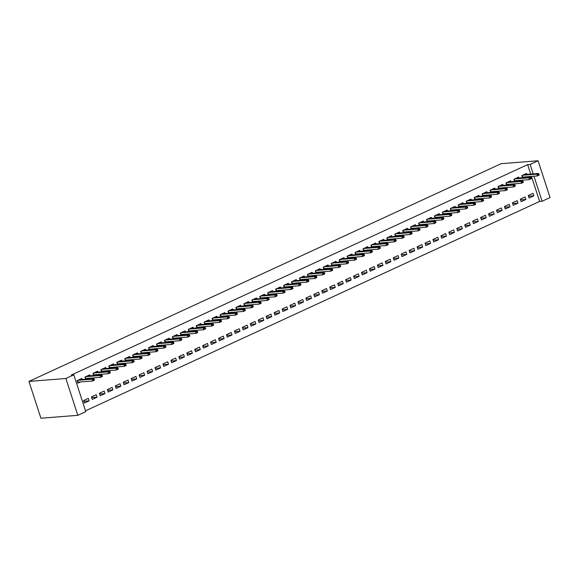 <?xml version="1.0" encoding="UTF-8"?>
<svg xmlns="http://www.w3.org/2000/svg" width="579" height="579" viewBox="0 0 579 579"><rect width="100%" height="100%" fill="white"/><g stroke="black" fill="none" stroke-linecap="round" stroke-linejoin="round"><path stroke-width="0.87" d="M85.504 410.822L539.606 201.449L542.11 201.246L533.976 176.211M85.772 411.655L77.832 415.317L40.914 418.233L28.95 381.416L501.168 163.683L538.086 160.767L530.147 164.429L527.643 164.624L71.304 375.033L73.808 374.837L85.772 411.655M538.086 160.767L550.05 197.584L542.11 201.246M97.048 397.201L96.237 394.719L91.475 396.912L92.285 399.401L97.048 397.201L91.706 397.628M90.085 375.785L89.774 374.816L85.004 377.009L85.706 379.165M88.421 378.297L86.712 379.086M112.934 389.877L112.123 387.394L107.354 389.587L108.164 392.077L112.934 389.877L107.585 390.304M105.971 368.461L105.653 367.491L100.891 369.684L101.593 371.841M104.3 370.973L102.599 371.761M128.813 382.56L128.002 380.07L123.24 382.263L124.051 384.753L128.813 382.56L123.472 382.98M121.858 361.137L121.539 360.167L116.777 362.36L117.472 364.517M120.186 363.648L118.485 364.437M144.699 375.235L143.889 372.746L139.126 374.939L139.93 377.428L144.699 375.235L139.358 375.655M137.737 353.812L137.426 352.843L132.656 355.043L133.358 357.192M136.072 356.331L134.364 357.113M160.578 367.911L159.775 365.421L155.006 367.622L155.816 370.104L160.578 367.911L155.237 368.331M153.623 346.488L153.305 345.518L148.542 347.718L149.237 349.868M151.951 349.007L150.25 349.788M176.465 360.587L175.654 358.097L170.892 360.297L171.702 362.78L176.465 360.587L171.123 361.007M169.502 339.164L169.191 338.194L164.422 340.394L165.124 342.544M167.838 341.682L166.13 342.464M192.351 353.262L191.54 350.773L186.778 352.973L187.582 355.463L192.351 353.262L187.01 353.682M185.389 331.839L185.07 330.87L180.308 333.07L181.01 335.219M183.717 334.358L182.016 335.14M208.23 345.938L207.427 343.448L202.657 345.649L203.468 348.138L208.23 345.938L202.889 346.358M201.275 324.515L200.956 323.545L196.194 325.745L196.889 327.895M199.603 327.034L197.902 327.815M224.116 338.614L223.306 336.124L218.544 338.324L219.354 340.814L224.116 338.614L218.775 339.041M217.154 317.198L216.843 316.228L212.073 318.421L212.775 320.578M215.489 319.709L213.781 320.498M240.003 331.289L239.192 328.807L234.423 331L235.233 333.49L240.003 331.289L234.654 331.716M233.04 309.874L232.722 308.904L227.96 311.097L228.662 313.253M231.368 312.385L229.668 313.174M255.882 323.965L255.071 321.483L250.309 323.675L251.12 326.165L255.882 323.965L250.541 324.392M248.927 302.549L248.608 301.579L243.846 303.772L244.541 305.929M247.255 305.061L245.554 305.85M271.768 316.648L270.958 314.158L266.195 316.351L266.999 318.841L271.768 316.648L266.427 317.068M264.806 295.225L264.494 294.255L259.725 296.448L260.427 298.605M263.141 297.736L261.433 298.525M287.647 309.324L286.844 306.834L282.074 309.027L282.885 311.516L287.647 309.324L282.306 309.743M280.692 287.901L280.374 286.931L275.611 289.131L276.313 291.28M279.02 290.419L277.319 291.201M303.534 301.999L302.723 299.509L297.961 301.71L298.771 304.192L303.534 301.999L298.192 302.419M296.571 280.576L296.26 279.606L291.49 281.807L292.192 283.956M294.906 283.095L293.198 283.876M319.42 294.675L318.609 292.185L313.847 294.385L314.65 296.868L319.42 294.675L314.079 295.095M312.457 273.252L312.139 272.282L307.377 274.482L308.079 276.632M310.785 275.77L309.085 276.552M335.299 287.35L334.496 284.861L329.726 287.061L330.537 289.551L335.299 287.35L329.958 287.77M328.344 265.927L328.025 264.958L323.263 267.158L323.958 269.307M326.672 268.446L324.971 269.228M351.185 280.026L350.375 277.536L345.612 279.737L346.423 282.226L351.185 280.026L345.844 280.446M344.223 258.603L343.912 257.633L339.142 259.833L339.844 261.983M342.558 261.122L340.85 261.903M367.072 272.702L366.261 270.212L361.491 272.412L362.302 274.902L367.072 272.702L361.723 273.129M360.109 251.286L359.791 250.316L355.028 252.509L355.73 254.666M358.437 253.797L356.736 254.586M382.951 265.377L382.14 262.895L377.378 265.088L378.188 267.578L382.951 265.377L377.609 265.804M375.995 243.962L375.677 242.992L370.915 245.185L371.609 247.342M374.324 246.473L372.623 247.262M398.837 258.053L398.026 255.571L393.264 257.764L394.067 260.253L398.837 258.053L393.496 258.48M391.874 236.637L391.563 235.667L386.794 237.86L387.496 240.017M390.21 239.149L388.502 239.938M414.716 250.736L413.913 248.246L409.143 250.439L409.954 252.929L414.716 250.736L409.375 251.156M407.761 229.313L407.442 228.343L402.68 230.536L403.382 232.693M406.089 231.824L404.388 232.613M430.602 243.412L429.792 240.922L425.029 243.115L425.84 245.605L430.602 243.412L425.261 243.831M423.64 221.989L423.329 221.019L418.559 223.219L419.261 225.369M421.975 224.5L420.267 225.289M446.489 236.087L445.678 233.598L440.916 235.798L441.719 238.28L446.489 236.087L441.147 236.507M439.526 214.664L439.215 213.694L434.445 215.895L435.147 218.044M437.854 217.183L436.153 217.965M462.368 228.763L461.564 226.273L456.795 228.473L457.605 230.956L462.368 228.763L457.026 229.183M455.412 207.34L455.094 206.37L450.332 208.57L451.027 210.72M453.741 209.859L452.04 210.64M478.254 221.439L477.443 218.949L472.681 221.149L473.492 223.639L478.254 221.439L472.913 221.858M471.292 200.016L470.98 199.046L466.211 201.246L466.913 203.395M469.627 202.534L467.919 203.316M494.14 214.114L493.33 211.624L488.56 213.825L489.371 216.314L494.14 214.114L488.792 214.534M487.178 192.691L486.859 191.721L482.097 193.922L482.799 196.071M485.506 195.21L483.805 195.992M510.019 206.79L509.216 204.3L504.447 206.5L505.257 208.99L510.019 206.79L504.678 207.217M503.064 185.374L502.746 184.404L497.983 186.597L498.678 188.754M501.392 187.886L499.691 188.674M525.906 199.466L525.095 196.983L520.333 199.176L521.136 201.666L525.906 199.466L520.564 199.893M518.943 178.05L518.632 177.08L513.862 179.273L514.565 181.43M517.279 180.561L515.571 181.35M539.606 201.449L531.471 176.407M530.711 174.084L527.643 164.624M526.883 174.388L526.572 173.418L521.809 175.611L522.504 177.767M525.218 176.899L523.517 177.688M533.845 195.803L533.035 193.321L528.272 195.514L529.083 198.004L533.845 195.803L528.504 196.23M511.004 181.712L510.685 180.742L505.923 182.935L506.625 185.092M509.332 184.223L507.631 185.012M517.966 203.128L517.156 200.638L512.386 202.838L513.197 205.328L517.966 203.128L512.618 203.555M495.117 189.029L494.806 188.066L490.037 190.259L490.739 192.416M493.453 191.548L491.745 192.337M502.08 210.452L501.269 207.962L496.507 210.163L497.31 212.652L502.08 210.452L496.739 210.872M479.238 196.353L478.92 195.384L474.158 197.584L474.852 199.733M477.566 198.872L475.866 199.654M486.194 217.776L485.39 215.287L480.621 217.487L481.431 219.977L486.194 217.776L480.852 218.196M463.352 203.678L463.034 202.708L458.271 204.908L458.973 207.058M461.68 206.196L459.979 206.978M470.314 225.101L469.504 222.611L464.742 224.811L465.545 227.294L470.314 225.101L464.973 225.521M447.466 211.002L447.154 210.032L442.385 212.232L443.087 214.382M445.801 213.521L444.093 214.302M454.428 232.425L453.618 229.935L448.855 232.136L449.666 234.618L454.428 232.425L449.087 232.845M431.587 218.326L431.268 217.357L426.506 219.557L427.201 221.706M429.915 220.845L428.214 221.627M438.542 239.749L437.738 237.26L432.969 239.46L433.78 241.942L438.542 239.749L433.201 240.169M415.7 225.651L415.389 224.681L410.62 226.881L411.322 229.031M414.036 228.162L412.328 228.951M422.663 247.074L421.852 244.584L417.09 246.777L417.893 249.267L422.663 247.074L417.321 247.494M399.814 232.975L399.503 232.005L394.74 234.198L395.435 236.355M398.149 235.487L396.449 236.275M406.776 254.391L405.966 251.908L401.204 254.101L402.014 256.591L406.776 254.391L401.435 254.818M383.935 240.299L383.616 239.33L378.854 241.523L379.556 243.679M382.263 242.811L380.562 243.6M390.89 261.715L390.087 259.233L385.317 261.426L386.128 263.915L390.89 261.715L385.549 262.142M368.049 247.624L367.737 246.654L362.968 248.847L363.67 251.004M366.384 250.135L364.676 250.924M375.011 269.04L374.2 266.557L369.438 268.75L370.242 271.24L375.011 269.04L369.67 269.467M352.17 254.941L351.851 253.978L347.089 256.171L347.784 258.328M350.498 257.46L348.797 258.248M359.125 276.364L358.321 273.874L353.552 276.074L354.362 278.564L359.125 276.364L353.783 276.784M336.283 262.265L335.965 261.295L331.202 263.496L331.905 265.645M334.611 264.784L332.911 265.566M343.246 283.688L342.435 281.199L337.673 283.399L338.476 285.888L343.246 283.688L337.904 284.108M320.397 269.59L320.086 268.62L315.316 270.82L316.018 272.97M318.732 272.108L317.024 272.89M327.359 291.013L326.549 288.523L321.786 290.723L322.597 293.206L327.359 291.013L322.018 291.432M304.518 276.914L304.199 275.944L299.437 278.144L300.132 280.294M302.846 279.433L301.145 280.214M311.473 298.337L310.67 295.847L305.9 298.047L306.711 300.53L311.473 298.337L306.132 298.757M288.632 284.238L288.32 283.269L283.551 285.469L284.253 287.618M286.96 286.757L285.259 287.539M295.594 305.661L294.783 303.172L290.021 305.372L290.824 307.854L295.594 305.661L290.253 306.081M272.745 291.563L272.434 290.593L267.672 292.793L268.367 294.943M271.081 294.074L269.373 294.863M279.708 312.986L278.897 310.496L274.135 312.689L274.945 315.179L279.708 312.986L274.366 313.405M256.866 298.887L256.548 297.917L251.785 300.11L252.487 302.267M255.194 301.398L253.493 302.187M263.821 320.303L263.018 317.82L258.248 320.013L259.059 322.503L263.821 320.303L258.48 320.73M240.98 306.211L240.669 305.242L235.899 307.435L236.601 309.591M239.315 308.723L237.607 309.512M247.942 327.627L247.132 325.145L242.369 327.338L243.173 329.827L247.942 327.627L242.601 328.054M225.101 313.536L224.782 312.566L220.02 314.759L220.715 316.916M223.429 316.047L221.728 316.836M232.056 334.952L231.253 332.469L226.483 334.662L227.294 337.152L232.056 334.952L226.715 335.379M209.214 320.853L208.896 319.89L204.134 322.083L204.836 324.24M207.543 323.372L205.842 324.16M216.177 342.276L215.366 339.786L210.604 341.986L211.407 344.476L216.177 342.276L210.836 342.696M193.328 328.177L193.017 327.207L188.247 329.408L188.949 331.557M191.663 330.696L189.955 331.478M200.291 349.6L199.48 347.111L194.718 349.311L195.528 351.8L200.291 349.6L194.949 350.02M177.449 335.502L177.131 334.532L172.368 336.732L173.063 338.881M175.777 338.02L174.076 338.802M184.404 356.925L183.601 354.435L178.831 356.635L179.642 359.118L184.404 356.925L179.063 357.344M161.563 342.826L161.252 341.856L156.482 344.056L157.184 346.206M159.891 345.345L158.19 346.126M168.525 364.249L167.715 361.759L162.952 363.959L163.756 366.442L168.525 364.249L163.184 364.669M145.676 350.15L145.365 349.18L140.603 351.381L141.298 353.53M144.012 352.669L142.304 353.451M152.639 371.573L151.828 369.084L147.066 371.284L147.877 373.766L152.639 371.573L147.298 371.993M129.797 357.475L129.479 356.505L124.717 358.705L125.419 360.855M128.125 359.986L126.425 360.775M136.753 378.898L135.949 376.408L131.18 378.601L131.99 381.091L136.753 378.898L131.411 379.317M113.911 364.799L113.6 363.829L108.83 366.022L109.532 368.179M112.246 367.31L110.538 368.099M120.873 386.215L120.063 383.732L115.301 385.925L116.104 388.415L120.873 386.215L115.532 386.642M98.032 372.123L97.713 371.153L92.951 373.346L93.646 375.503M96.36 374.635L94.659 375.424M104.987 393.539L104.184 391.057L99.414 393.25L100.225 395.739L104.987 393.539L99.646 393.966M82.146 379.448L81.827 378.478L77.065 380.671L77.876 383.16L80.474 381.959M89.108 400.863L88.297 398.381L83.535 400.574L84.339 403.064L89.108 400.863L83.767 401.29M77.832 415.317L65.868 378.5L73.808 374.837M65.868 378.5L28.95 381.416M533.216 173.888L530.147 164.429M522.424 177.521L523.481 177.036M539.244 174.959L538.919 173.961L538.123 174.33L538.448 175.328L539.244 174.959L537.45 175.936L536.863 174.141L522.54 175.278M522.12 175.466L522.649 177.102L537.45 175.936L538.448 175.328M538.123 174.33L536.863 174.141L538.296 173.483L523.966 174.619M538.919 173.961L538.296 173.483M514.485 181.184L515.534 180.699M531.298 178.621L530.979 177.623L530.183 177.992L530.509 178.983L531.298 178.621L529.503 179.599L528.924 177.804L514.593 178.94M514.174 179.128L514.709 180.764L529.503 179.599L530.509 178.983M530.183 177.992L528.924 177.804L530.35 177.145L516.027 178.274M530.979 177.623L530.35 177.145M506.545 184.846L507.595 184.361M523.358 182.284L523.032 181.285L522.244 181.654L522.562 182.646L523.358 182.284L521.563 183.261L520.984 181.466L506.654 182.595M506.234 182.79L506.763 184.426L521.563 183.261L522.562 182.646M522.244 181.654L520.984 181.466L522.41 180.807L508.087 181.936M523.032 181.285L522.41 180.807M498.599 188.508L499.655 188.023M515.419 185.946L515.093 184.947L514.297 185.316L514.622 186.308L515.419 185.946L513.624 186.923L513.037 185.128L498.714 186.257M498.295 186.452L498.823 188.088L513.624 186.923L514.622 186.308M514.297 185.316L513.037 185.128L514.47 184.469L500.14 185.598M515.093 184.947L514.47 184.469M490.659 192.17L491.709 191.685M507.479 189.608L507.153 188.609L506.357 188.978L506.683 189.97L507.479 189.608L505.677 190.578L505.098 188.79L490.775 189.919M490.348 190.115L490.883 191.75L505.677 190.578L506.683 189.97M506.357 188.978L505.098 188.79L506.524 188.132L492.201 189.261M507.153 188.609L506.524 188.132M482.72 195.832L483.769 195.347M499.532 193.27L499.214 192.271L498.418 192.641L498.736 193.632L499.532 193.27L497.737 194.24L497.158 192.452L482.828 193.581M482.408 193.777L482.937 195.412L497.737 194.24L498.736 193.632M498.418 192.641L497.158 192.452L498.584 191.794L484.261 192.923M499.214 192.271L498.584 191.794M474.773 199.494L475.829 199.01M491.593 196.932L491.267 195.934L490.471 196.303L490.797 197.294L491.593 196.932L489.798 197.902L489.212 196.115L474.889 197.244M474.469 197.439L474.997 199.075L489.798 197.902L490.797 197.294M490.471 196.303L489.212 196.115L490.645 195.456L476.314 196.585M491.267 195.934L490.645 195.456M466.833 203.157L467.883 202.672M483.653 200.595L483.327 199.596L482.531 199.965L482.857 200.956L483.653 200.595L481.851 201.564L481.272 199.777L466.949 200.906M466.522 201.101L467.058 202.737L481.851 201.564L482.857 200.956M482.531 199.965L481.272 199.777L482.705 199.118L468.375 200.247M483.327 199.596L482.705 199.118M458.894 206.819L459.943 206.334M475.706 204.257L475.388 203.258L474.592 203.627L474.918 204.619L475.706 204.257L473.911 205.227L473.332 203.439L459.002 204.568M458.582 204.763L459.111 206.399L473.911 205.227L474.918 204.619M474.592 203.627L473.332 203.439L474.758 202.78L460.435 203.909M475.388 203.258L474.758 202.78M450.947 210.481L452.004 209.996M467.767 207.912L467.441 206.92L466.652 207.289L466.971 208.281L467.767 207.912L465.972 208.889L465.386 207.101L451.063 208.23M450.643 208.426L451.171 210.061L465.972 208.889L466.971 208.281M466.652 207.289L465.386 207.101L466.819 206.442L452.496 207.572M467.441 206.92L466.819 206.442M443.007 214.143L444.057 213.658M459.827 211.574L459.502 210.582L458.706 210.951L459.031 211.943L459.827 211.574L458.025 212.551L457.446 210.763L443.123 211.892M442.696 212.088L443.232 213.723L458.025 212.551L459.031 211.943M458.706 210.951L457.446 210.763L458.879 210.105L444.549 211.234M459.502 210.582L458.879 210.105M435.068 217.805L436.117 217.32M451.881 215.236L451.562 214.244L450.766 214.606L451.092 215.605L451.881 215.236L450.086 216.213L449.507 214.425L435.176 215.554M434.757 215.75L435.292 217.386L450.086 216.213L451.092 215.605M450.766 214.606L449.507 214.425L450.932 213.767L436.609 214.896M451.562 214.244L450.932 213.767M427.128 221.468L428.178 220.983M443.941 218.898L443.615 217.907L442.826 218.269L443.145 219.267L443.941 218.898L442.146 219.875L441.56 218.088L427.237 219.217M426.817 219.412L427.345 221.048L442.146 219.875L443.145 219.267M442.826 218.269L441.56 218.088L442.993 217.422L428.67 218.558M443.615 217.907L442.993 217.422M419.182 225.122L420.231 224.638M436.001 222.56L435.676 221.569L434.88 221.931L435.205 222.929L436.001 222.56L434.207 223.537L433.62 221.743L419.297 222.879M418.878 223.074L419.406 224.71L434.207 223.537L435.205 222.929M434.88 221.931L433.62 221.743L435.053 221.084L420.723 222.22M435.676 221.569L435.053 221.084M411.242 228.785L412.291 228.3M428.055 226.223L427.736 225.231L426.94 225.593L427.266 226.592L428.055 226.223L426.26 227.2L425.681 225.405L411.351 226.541M410.931 226.736L411.466 228.365L426.26 227.2L427.266 226.592M426.94 225.593L425.681 225.405L427.107 224.746L412.784 225.882M427.736 225.231L427.107 224.746M403.302 232.447L404.352 231.962M420.115 229.885L419.789 228.893L419.001 229.255L419.319 230.254L420.115 229.885L418.32 230.862L417.741 229.067L403.411 230.203M402.991 230.399L403.52 232.027L418.32 230.862L419.319 230.254M419.001 229.255L417.741 229.067L419.167 228.408L404.844 229.545M419.789 228.893L419.167 228.408M395.356 236.109L396.412 235.624M412.176 233.547L411.85 232.555L411.054 232.917L411.38 233.916L412.176 233.547L410.381 234.524L409.794 232.729L395.471 233.865M395.052 234.061L395.58 235.689L410.381 234.524L411.38 233.916M411.054 232.917L409.794 232.729L411.228 232.07L396.897 233.207M411.85 232.555L411.228 232.07M387.416 239.771L388.466 239.286M404.229 237.209L403.91 236.218L403.114 236.579L403.44 237.578L404.229 237.209L402.434 238.186L401.855 236.391L387.525 237.528M387.105 237.723L387.641 239.351L402.434 238.186L403.44 237.578M403.114 236.579L401.855 236.391L403.281 235.733L388.958 236.869M403.91 236.218L403.281 235.733M379.477 243.433L380.526 242.948M396.289 240.871L395.964 239.872L395.175 240.242L395.493 241.24L396.289 240.871L394.494 241.848L393.915 240.053L379.585 241.19M379.165 241.378L379.694 243.014L394.494 241.848L395.493 241.24M395.175 240.242L393.915 240.053L395.341 239.395L381.018 240.531M395.964 239.872L395.341 239.395M371.53 247.095L372.586 246.611M388.35 244.533L388.024 243.535L387.228 243.904L387.554 244.903L388.35 244.533L386.555 245.51L385.969 243.716L371.646 244.852M371.226 245.04L371.754 246.676L386.555 245.51L387.554 244.903M387.228 243.904L385.969 243.716L387.402 243.057L373.071 244.186M388.024 243.535L387.402 243.057M363.59 250.758L364.64 250.273M380.403 248.196L380.085 247.197L379.288 247.566L379.614 248.557L380.403 248.196L378.608 249.173L378.029 247.378L363.706 248.514M363.279 248.702L363.815 250.338L378.608 249.173L379.614 248.557M379.288 247.566L378.029 247.378L379.455 246.719L365.132 247.848M380.085 247.197L379.455 246.719M355.651 254.42L356.7 253.935M372.463 251.858L372.145 250.859L371.349 251.228L371.667 252.22L372.463 251.858L370.669 252.835L370.09 251.04L355.759 252.169M355.34 252.364L355.868 254L370.669 252.835L371.667 252.22M371.349 251.228L370.09 251.04L371.515 250.381L357.192 251.51M372.145 250.859L371.515 250.381M347.704 258.082L348.761 257.597M364.524 255.52L364.198 254.521L363.402 254.89L363.728 255.882L364.524 255.52L362.729 256.49L362.143 254.702L347.82 255.831M347.4 256.027L347.928 257.662L362.729 256.49L363.728 255.882M363.402 254.89L362.143 254.702L363.576 254.043L349.246 255.173M364.198 254.521L363.576 254.043M339.764 261.744L340.814 261.259M356.584 259.182L356.259 258.183L355.463 258.552L355.788 259.544L356.584 259.182L354.782 260.152L354.203 258.364L339.88 259.493M339.453 259.689L339.989 261.324L354.782 260.152L355.788 259.544M355.463 258.552L354.203 258.364L355.636 257.706L341.306 258.835M356.259 258.183L355.636 257.706M331.825 265.406L332.874 264.921M348.638 262.844L348.319 261.846L347.523 262.215L347.849 263.206L348.638 262.844L346.843 263.814L346.264 262.026L331.933 263.156M331.514 263.351L332.042 264.987L346.843 263.814L347.849 263.206M347.523 262.215L346.264 262.026L347.69 261.368L333.366 262.497M348.319 261.846L347.69 261.368M323.878 269.069L324.935 268.584M340.698 266.506L340.372 265.508L339.584 265.877L339.902 266.868L340.698 266.506L338.903 267.476L338.317 265.689L323.994 266.818M323.574 267.013L324.102 268.649L338.903 267.476L339.902 266.868M339.584 265.877L338.317 265.689L339.75 265.03L325.42 266.159M340.372 265.508L339.75 265.03M315.939 272.731L316.988 272.246M332.759 270.169L332.433 269.17L331.637 269.539L331.962 270.531L332.759 270.169L330.956 271.138L330.377 269.351L316.054 270.48M315.627 270.675L316.163 272.311L330.956 271.138L331.962 270.531M331.637 269.539L330.377 269.351L331.81 268.692L317.48 269.821M332.433 269.17L331.81 268.692M307.999 276.393L309.048 275.908M324.812 273.824L324.493 272.832L323.697 273.201L324.023 274.193L324.812 273.824L323.017 274.801L322.438 273.013L308.108 274.142M307.688 274.337L308.223 275.973L323.017 274.801L324.023 274.193M323.697 273.201L322.438 273.013L323.864 272.354L309.541 273.483M324.493 272.832L323.864 272.354M300.06 280.055L301.109 279.57M316.872 277.486L316.547 276.494L315.758 276.863L316.076 277.855L316.872 277.486L315.077 278.463L314.491 276.675L300.168 277.804M299.748 278L300.277 279.635L315.077 278.463L316.076 277.855M315.758 276.863L314.491 276.675L315.924 276.017L301.601 277.146M316.547 276.494L315.924 276.017M292.113 283.717L293.162 283.232M308.933 281.148L308.607 280.156L307.811 280.518L308.137 281.517L308.933 281.148L307.138 282.125L306.552 280.337L292.229 281.466M291.809 281.662L292.337 283.297L307.138 282.125L308.137 281.517M307.811 280.518L306.552 280.337L307.985 279.679L293.654 280.808M308.607 280.156L307.985 279.679M284.173 287.379L285.223 286.894M300.986 284.81L300.667 283.819L299.871 284.18L300.197 285.179L300.986 284.81L299.191 285.787L298.612 284L284.282 285.129M283.862 285.324L284.398 286.96L299.191 285.787L300.197 285.179M299.871 284.18L298.612 284L300.038 283.334L285.715 284.47M300.667 283.819L300.038 283.334M276.234 291.034L277.283 290.549M293.046 288.472L292.721 287.481L291.932 287.843L292.25 288.841L293.046 288.472L291.251 289.449L290.665 287.654L276.342 288.791M275.922 288.986L276.451 290.622L291.251 289.449L292.25 288.841M291.932 287.843L290.665 287.654L292.098 286.996L277.775 288.132M292.721 287.481L292.098 286.996M268.287 294.697L269.344 294.212M285.107 292.134L284.781 291.143L283.985 291.505L284.311 292.504L285.107 292.134L283.312 293.112L282.726 291.317L268.403 292.453M267.983 292.648L268.511 294.277L283.312 293.112L284.311 292.504M283.985 291.505L282.726 291.317L284.159 290.658L269.828 291.794M284.781 291.143L284.159 290.658M260.347 298.359L261.397 297.874M277.16 295.797L276.842 294.805L276.045 295.167L276.371 296.166L277.16 295.797L275.365 296.774L274.786 294.979L260.456 296.115M260.036 296.31L260.572 297.939L275.365 296.774L276.371 296.166M276.045 295.167L274.786 294.979L276.212 294.32L261.889 295.456M276.842 294.805L276.212 294.32M252.408 302.021L253.457 301.536M269.221 299.459L268.895 298.467L268.106 298.829L268.424 299.828L269.221 299.459L267.426 300.436L266.847 298.641L252.516 299.777M252.097 299.973L252.625 301.601L267.426 300.436L268.424 299.828M268.106 298.829L266.847 298.641L268.272 297.982L253.949 299.119M268.895 298.467L268.272 297.982M244.461 305.683L245.518 305.198M261.281 303.121L260.955 302.129L260.159 302.491L260.485 303.49L261.281 303.121L259.486 304.098L258.9 302.303L244.577 303.439M244.157 303.635L244.685 305.263L259.486 304.098L260.485 303.49M260.159 302.491L258.9 302.303L260.333 301.645L246.003 302.781M260.955 302.129L260.333 301.645M236.522 309.345L237.571 308.86M253.334 306.783L253.016 305.784L252.22 306.153L252.545 307.152L253.334 306.783L251.539 307.76L250.96 305.965L236.637 307.102M236.21 307.29L236.746 308.925L251.539 307.76L252.545 307.152M252.22 306.153L250.96 305.965L252.386 305.307L238.063 306.443M253.016 305.784L252.386 305.307M228.582 313.007L229.631 312.522M245.395 310.445L245.069 309.447L244.28 309.816L244.599 310.814L245.395 310.445L243.6 311.422L243.021 309.627L228.691 310.764M228.271 310.952L228.799 312.588L243.6 311.422L244.599 310.814M244.28 309.816L243.021 309.627L244.447 308.969L230.124 310.105M245.069 309.447L244.447 308.969M220.635 316.67L221.692 316.185M237.455 314.108L237.129 313.109L236.333 313.478L236.659 314.469L237.455 314.108L235.66 315.085L235.074 313.29L220.751 314.426M220.331 314.614L220.86 316.25L235.66 315.085L236.659 314.469M236.333 313.478L235.074 313.29L236.507 312.631L222.177 313.76M237.129 313.109L236.507 312.631M212.696 320.332L213.745 319.847M229.516 317.77L229.19 316.771L228.394 317.14L228.719 318.132L229.516 317.77L227.713 318.747L227.134 316.952L212.811 318.081M212.384 318.276L212.92 319.912L227.713 318.747L228.719 318.132M228.394 317.14L227.134 316.952L228.56 316.293L214.237 317.422M229.19 316.771L228.56 316.293M204.756 323.994L205.806 323.509M221.569 321.432L221.25 320.433L220.454 320.802L220.773 321.794L221.569 321.432L219.774 322.402L219.195 320.614L204.865 321.743M204.445 321.938L204.973 323.574L219.774 322.402L220.773 321.794M220.454 320.802L219.195 320.614L220.621 319.955L206.298 321.084M221.25 320.433L220.621 319.955M196.809 327.656L197.866 327.171M213.629 325.094L213.304 324.095L212.515 324.464L212.833 325.456L213.629 325.094L211.834 326.064L211.248 324.276L196.925 325.405M196.505 325.601L197.034 327.236L211.834 326.064L212.833 325.456M212.515 324.464L211.248 324.276L212.681 323.618L198.351 324.747M213.304 324.095L212.681 323.618M188.87 331.318L189.919 330.833M205.69 328.756L205.364 327.757L204.568 328.127L204.894 329.118L205.69 328.756L203.888 329.726L203.309 327.938L188.986 329.067M188.559 329.263L189.094 330.899L203.888 329.726L204.894 329.118M204.568 328.127L203.309 327.938L204.742 327.28L190.411 328.409M205.364 327.757L204.742 327.28M180.93 334.98L181.98 334.496M197.743 332.418L197.425 331.42L196.628 331.789L196.954 332.78L197.743 332.418L195.948 333.388L195.369 331.601L181.039 332.73M180.619 332.925L181.155 334.561L195.948 333.388L196.954 332.78M196.628 331.789L195.369 331.601L196.795 330.942L182.472 332.071M197.425 331.42L196.795 330.942M172.991 338.643L174.04 338.158M189.803 336.081L189.478 335.082L188.689 335.451L189.007 336.442L189.803 336.081L188.009 337.05L187.422 335.263L173.099 336.392M172.68 336.587L173.208 338.223L188.009 337.05L189.007 336.442M188.689 335.451L187.422 335.263L188.855 334.604L174.532 335.733M189.478 335.082L188.855 334.604M165.044 342.305L166.093 341.82M181.864 339.735L181.538 338.744L180.742 339.113L181.068 340.105L181.864 339.735L180.069 340.713L179.483 338.925L165.16 340.054M164.74 340.249L165.268 341.885L180.069 340.713L181.068 340.105M180.742 339.113L179.483 338.925L180.916 338.266L166.586 339.395M181.538 338.744L180.916 338.266M157.104 345.967L158.154 345.482M173.917 343.398L173.599 342.406L172.803 342.775L173.128 343.767L173.917 343.398L172.122 344.375L171.543 342.587L157.213 343.716M156.793 343.912L157.329 345.547L172.122 344.375L173.128 343.767M172.803 342.775L171.543 342.587L172.969 341.928L158.646 343.058M173.599 342.406L172.969 341.928M149.165 349.629L150.214 349.144M165.978 347.06L165.652 346.068L164.863 346.43L165.181 347.429L165.978 347.06L164.183 348.037L163.596 346.249L149.273 347.378M148.854 347.574L149.382 349.209L164.183 348.037L165.181 347.429M164.863 346.43L163.596 346.249L165.029 345.591L150.706 346.72M165.652 346.068L165.029 345.591M141.218 353.291L142.275 352.806M158.038 350.722L157.712 349.73L156.916 350.092L157.242 351.091L158.038 350.722L156.243 351.699L155.657 349.911L141.334 351.04M140.914 351.236L141.442 352.872L156.243 351.699L157.242 351.091M156.916 350.092L155.657 349.911L157.09 349.246L142.76 350.382M157.712 349.73L157.09 349.246M133.279 356.946L134.328 356.469M150.091 354.384L149.773 353.393L148.977 353.755L149.302 354.753L150.091 354.384L148.296 355.361L147.717 353.566L133.387 354.703M132.967 354.898L133.503 356.534L148.296 355.361L149.302 354.753M148.977 353.755L147.717 353.566L149.143 352.908L134.82 354.044M149.773 353.393L149.143 352.908M125.339 360.608L126.388 360.124M142.152 358.046L141.826 357.055L141.037 357.417L141.356 358.415L142.152 358.046L140.357 359.023L139.778 357.229L125.448 358.365M125.028 358.56L125.556 360.196L140.357 359.023L141.356 358.415M141.037 357.417L139.778 357.229L141.204 356.57L126.881 357.706M141.826 357.055L141.204 356.57M117.392 364.271L118.449 363.786M134.212 361.709L133.887 360.717L133.09 361.079L133.416 362.078L134.212 361.709L132.417 362.686L131.831 360.891L117.508 362.027M117.088 362.222L117.617 363.851L132.417 362.686L133.416 362.078M133.09 361.079L131.831 360.891L133.264 360.232L118.934 361.368M133.887 360.717L133.264 360.232M109.453 367.933L110.502 367.448M126.265 365.371L125.947 364.379L125.151 364.741L125.477 365.74L126.265 365.371L124.471 366.348L123.892 364.553L109.569 365.689M109.142 365.885L109.677 367.513L124.471 366.348L125.477 365.74M125.151 364.741L123.892 364.553L125.317 363.894L110.994 365.031M125.947 364.379L125.317 363.894M101.513 371.595L102.563 371.11M118.326 369.033L118 368.041L117.211 368.403L117.53 369.402L118.326 369.033L116.531 370.01L115.952 368.215L101.622 369.351M101.202 369.547L101.73 371.175L116.531 370.01L117.53 369.402M117.211 368.403L115.952 368.215L117.378 367.556L103.055 368.693M118 368.041L117.378 367.556M93.566 375.257L94.623 374.772M110.386 372.695L110.061 371.704L109.265 372.065L109.59 373.064L110.386 372.695L108.591 373.672L108.005 371.877L93.682 373.014M93.262 373.202L93.791 374.837L108.591 373.672L109.59 373.064M109.265 372.065L108.005 371.877L109.438 371.219L95.108 372.355M110.061 371.704L109.438 371.219M85.627 378.919L86.676 378.434M102.447 376.357L102.121 375.358L101.325 375.728L101.651 376.726L102.447 376.357L100.645 377.334L100.066 375.539L85.743 376.676M85.316 376.864L85.851 378.5L100.645 377.334L101.651 376.726M101.325 375.728L100.066 375.539L101.491 374.881L87.168 376.017M102.121 375.358L101.491 374.881M77.687 382.581L78.737 382.097M94.5 380.019L94.182 379.021L93.385 379.39L93.704 380.381L94.5 380.019L92.705 380.996L92.126 379.202L77.796 380.338M77.376 380.526L77.904 382.162L92.705 380.996L93.704 380.381M93.385 379.39L92.126 379.202L93.552 378.543L79.229 379.672M94.182 379.021L93.552 378.543"/></g></svg>
